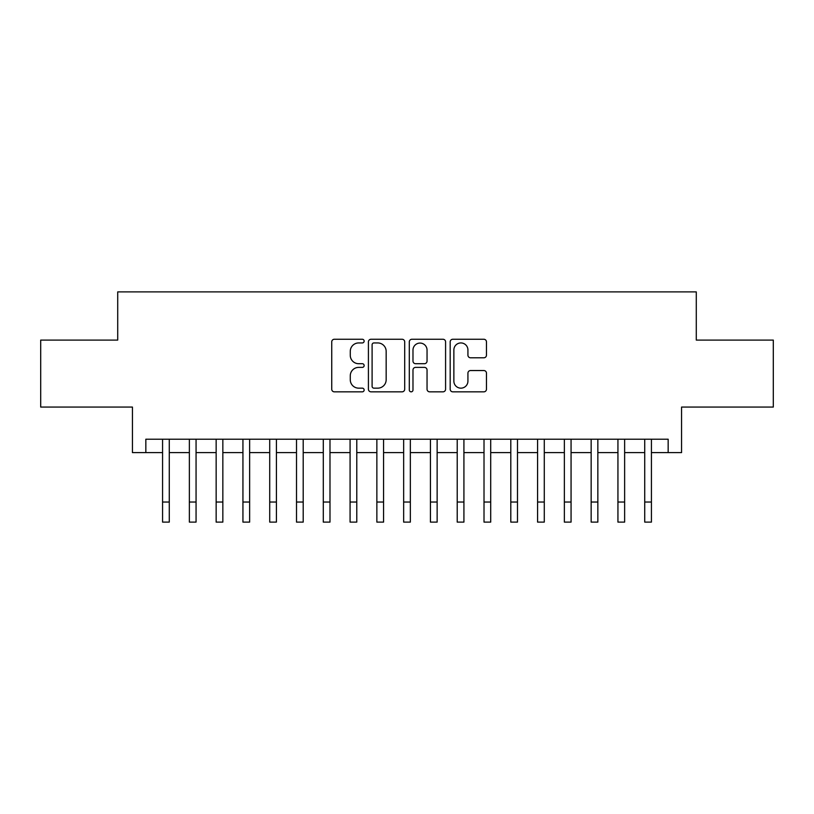 <?xml version="1.0" encoding="UTF-8"?>
<svg xmlns="http://www.w3.org/2000/svg" width="814" height="814" viewBox="0 0 814 814"><rect width="100%" height="100%" fill="white"/><g stroke="black" fill="none" stroke-linecap="round" stroke-linejoin="round"><path stroke-width="1.22" d="M364.143 341.097A1.842 1.842 0 0 0 362.301 339.255L334.371 339.255A2.625 2.625 0 0 0 331.736 341.89L331.736 389.214A2.625 2.625 0 0 0 334.371 391.839L362.301 391.839A1.842 1.842 0 0 0 364.143 389.998A1.842 1.842 0 0 0 362.301 388.156L358.689 388.156A8.415 8.415 0 0 1 350.274 379.751L350.274 375.803A8.415 8.415 0 0 1 358.689 367.389L362.301 367.389A1.842 1.842 0 0 0 364.143 365.547A1.842 1.842 0 0 0 362.301 363.705L358.689 363.705A8.415 8.415 0 0 1 350.274 355.291L350.274 351.353A8.415 8.415 0 0 1 358.689 342.938L362.301 342.938A1.842 1.842 0 0 0 364.143 341.097M483.842 357.794A2.625 2.625 0 0 0 486.467 355.158L486.467 341.89A2.625 2.625 0 0 0 483.842 339.255L452.818 339.255A2.625 2.625 0 0 0 450.183 341.89L450.183 389.214A2.625 2.625 0 0 0 452.818 391.839L483.842 391.839A2.625 2.625 0 0 0 486.467 389.214L486.467 373.178A2.625 2.625 0 0 0 483.842 370.543L470.563 370.543A2.625 2.625 0 0 0 467.928 373.178L467.928 381.125A7.031 7.031 0 0 1 460.897 388.156A7.031 7.031 0 0 1 453.866 381.125L453.866 349.969A7.031 7.031 0 0 1 460.897 342.938A7.031 7.031 0 0 1 467.928 349.969L467.928 355.158A2.625 2.625 0 0 0 470.563 357.794L483.842 357.794M145.838 452.604L145.838 439.214L668.162 439.214L668.162 452.604L681.562 452.604L681.562 407.071L773.3 407.071L773.3 340.099L696.285 340.099L696.285 291.89L117.715 291.89L117.715 340.099L40.7 340.099L40.7 407.071L132.438 407.071L132.438 452.604L162.576 452.604M404.7 341.89A2.625 2.625 0 0 0 402.065 339.255L371.042 339.255A2.625 2.625 0 0 0 368.416 341.89L368.416 389.214A2.625 2.625 0 0 0 371.042 391.839L402.065 391.839A2.625 2.625 0 0 0 404.7 389.214L404.7 341.89M411.935 339.255L442.958 339.255A2.625 2.625 0 0 1 445.584 341.89L445.584 389.214A2.625 2.625 0 0 1 442.958 391.839L429.68 391.839A2.625 2.625 0 0 1 427.045 389.214L427.045 370.014A2.625 2.625 0 0 0 424.42 367.389L415.608 367.389A2.625 2.625 0 0 0 412.983 370.014L412.983 389.998A1.842 1.842 0 0 1 411.141 391.839A1.842 1.842 0 0 1 409.3 389.998L409.3 341.89A2.625 2.625 0 0 1 411.935 339.255M169.271 452.604L189.367 452.604M196.062 452.604L216.148 452.604M222.843 452.604L242.938 452.604M249.633 452.604L269.719 452.604M276.414 452.604L296.51 452.604M303.205 452.604L323.29 452.604M329.985 452.604L350.081 452.604M356.776 452.604L376.862 452.604M383.567 452.604L403.652 452.604M410.348 452.604L430.433 452.604M437.138 452.604L457.224 452.604M463.919 452.604L484.015 452.604M490.71 452.604L510.795 452.604M517.49 452.604L537.586 452.604M544.281 452.604L564.367 452.604M571.062 452.604L591.157 452.604M597.852 452.604L617.938 452.604M624.633 452.604L644.729 452.604M651.424 452.604L668.162 452.604M373.941 342.938A1.842 1.842 0 0 0 372.1 344.78L372.1 386.324A1.842 1.842 0 0 0 373.941 388.156L377.747 388.156A8.415 8.415 0 0 0 386.162 379.751L386.162 351.353A8.415 8.415 0 0 0 377.747 342.938L373.941 342.938M427.045 350.101A7.031 7.031 0 0 0 420.014 343.07A7.031 7.031 0 0 0 412.983 350.101L412.983 361.08A2.625 2.625 0 0 0 415.608 363.705L424.42 363.705A2.625 2.625 0 0 0 427.045 361.08L427.045 350.101M162.576 502.024L169.271 502.024L169.271 522.11L162.576 522.11L162.576 439.214M169.271 502.024L169.271 439.214M189.367 502.024L196.062 502.024L196.062 522.11L189.367 522.11L189.367 439.214M196.062 502.024L196.062 439.214M216.148 502.024L222.843 502.024L222.843 522.11L216.148 522.11L216.148 439.214M222.843 502.024L222.843 439.214M242.938 502.024L249.633 502.024L249.633 522.11L242.938 522.11L242.938 439.214M249.633 502.024L249.633 439.214M269.719 502.024L276.414 502.024L276.414 522.11L269.719 522.11L269.719 439.214M276.414 502.024L276.414 439.214M296.51 502.024L303.205 502.024L303.205 522.11L296.51 522.11L296.51 439.214M303.205 502.024L303.205 439.214M323.29 502.024L329.985 502.024L329.985 522.11L323.29 522.11L323.29 439.214M329.985 502.024L329.985 439.214M350.081 502.024L356.776 502.024L356.776 522.11L350.081 522.11L350.081 439.214M356.776 502.024L356.776 439.214M376.862 502.024L383.567 502.024L383.567 522.11L376.862 522.11L376.862 439.214M383.567 502.024L383.567 439.214M403.652 502.024L410.348 502.024L410.348 522.11L403.652 522.11L403.652 439.214M410.348 502.024L410.348 439.214M430.433 502.024L437.138 502.024L437.138 522.11L430.433 522.11L430.433 439.214M437.138 502.024L437.138 439.214M457.224 502.024L463.919 502.024L463.919 522.11L457.224 522.11L457.224 439.214M463.919 502.024L463.919 439.214M484.015 502.024L490.71 502.024L490.71 522.11L484.015 522.11L484.015 439.214M490.71 502.024L490.71 439.214M510.795 502.024L517.49 502.024L517.49 522.11L510.795 522.11L510.795 439.214M517.49 502.024L517.49 439.214M537.586 502.024L544.281 502.024L544.281 522.11L537.586 522.11L537.586 439.214M544.281 502.024L544.281 439.214M564.367 502.024L571.062 502.024L571.062 522.11L564.367 522.11L564.367 439.214M571.062 502.024L571.062 439.214M591.157 502.024L597.852 502.024L597.852 522.11L591.157 522.11L591.157 439.214M597.852 502.024L597.852 439.214M617.938 502.024L624.633 502.024L624.633 522.11L617.938 522.11L617.938 439.214M624.633 502.024L624.633 439.214M644.729 502.024L651.424 502.024L651.424 522.11L644.729 522.11L644.729 439.214M651.424 502.024L651.424 439.214"/></g></svg>

